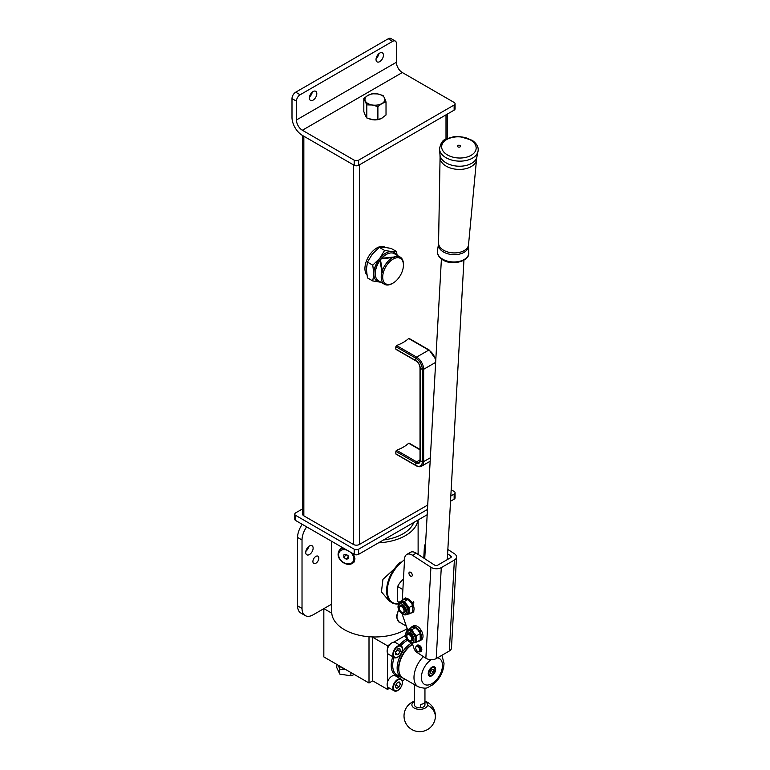 <?xml version="1.0" encoding="UTF-8"?>
<svg xmlns="http://www.w3.org/2000/svg" width="770" height="770" viewBox="0 0 770 770"><rect width="100%" height="100%" fill="white"/><g stroke="black" fill="none" stroke-linecap="round" stroke-linejoin="round"><path stroke-width="1.16" d="M350.042 564.323L353.805 562.533L354.999 558.914L353.411 553.871M404.548 559.492L382.931 579.358L381.439 591.88L389.428 601.293M398.744 609.513L396.223 616.914L399.158 622.218L400.564 622.786M331.726 541.349L331.726 612.025A43.197 24.938 0 0 0 344.382 629.658A43.197 24.938 0 0 0 407.176 628.618M378.522 542.831A43.197 24.938 0 0 0 417.966 520.058M342.063 547.316L340.475 548.875M398.485 621.756A11.521 6.651 120 0 0 399.091 621.919M341.052 547.999A9.529 7.055 -141.1 0 0 340.658 548.644M318.838 558.096A4.187 2.416 -60 0 1 317.009 562.312A4.187 2.416 -60 0 1 313.775 563.438A4.187 2.416 -60 0 1 312.909 561.513A4.187 2.416 -60 0 1 314.738 557.307A4.187 2.416 -60 0 1 317.972 556.181A4.187 2.416 -60 0 1 318.838 558.096M305.728 552.408A5.236 3.022 120 0 0 306.816 554.804A5.236 3.022 120 0 0 310.849 553.409A5.236 3.022 120 0 0 313.13 548.134A5.236 3.022 120 0 0 312.052 545.738A5.236 3.022 120 0 0 308.01 547.143A5.236 3.022 120 0 0 305.728 552.408M305.825 551.387A5.236 3.022 120 0 0 308.597 546.594M306.681 526.882A15.708 9.067 120 0 0 302.023 540.011L302.023 608.416A15.708 9.067 120 0 0 305.276 615.605A15.708 9.067 120 0 0 313.13 614.826L331.726 604.094M302.244 524.322A15.708 9.067 120 0 0 297.586 537.45L297.586 605.846A15.708 9.067 120 0 0 300.839 613.035L305.276 615.605M404.529 559.954A25.651 14.813 120 0 0 387.329 590.802A25.651 14.813 120 0 0 398.773 603.661M398.639 603.872A26.18 15.111 -60 0 1 392.007 602.785A26.18 15.111 -60 0 1 386.588 590.802A26.18 15.111 -60 0 1 400.352 562.187M403.461 579.107A14.399 8.316 120 0 0 397.618 586.519L397.618 601.495A14.399 8.316 120 0 0 398.263 601.947L399.399 602.602M397.618 601.495L399.409 602.535M402.883 589.56L397.618 586.519M398.822 609.696A10.79 6.227 -60 0 0 396.983 616.472L396.983 616.895A11.309 6.526 120 0 0 399.332 622.073L406.31 626.106M398.879 609.84A11.309 6.526 120 0 0 396.983 616.895M369.003 636.732L369.003 682.99L372.699 680.853L372.699 637.252L373.229 636.944M369.003 682.99L323.833 656.916L323.833 608.647M331.774 613.19L323.872 608.627M405.588 635.356L393.807 642.161M390.101 644.298L387.512 645.799L372.699 637.252M387.512 645.799L387.512 648.792M387.512 653.066L387.512 682.133M387.512 686.407L387.512 689.4L372.699 680.853M387.512 689.4L389.591 688.197M402.306 680.863L405.116 679.236M414.481 684.646L414.481 704.829A5.236 3.022 0 0 0 419.294 707.842A5.236 3.022 0 0 0 424.953 704.829L424.953 688.082M424.953 701.47A7.835 4.524 180 0 1 427.533 705.204A7.835 4.524 180 0 1 419.082 709.343A7.835 4.524 180 0 1 411.911 704.463A7.835 4.524 180 0 1 414.481 701.47M420.458 707.822L420.458 704.406A5.236 3.022 0 0 0 424.905 701.845L424.905 705.262M428.236 673.365A4.716 2.724 120 0 0 429.208 675.309A4.716 2.724 120 0 0 431.306 675.223M428.236 673.586A5.236 3.022 120 0 0 431.932 675.723A5.236 3.022 120 0 0 435.637 669.313A5.236 3.022 120 0 0 431.932 667.176A5.236 3.022 120 0 0 428.236 673.586M412.605 644.355A20.155 11.637 120 0 0 398.802 668.774L398.802 668.35A19.635 11.338 -60 0 1 412.595 644.346M398.802 668.774A20.155 11.637 120 0 0 402.98 678.004L418.158 686.763A20.155 11.637 -60 0 1 413.981 677.542A20.155 11.637 -60 0 1 423.404 656.608M434.886 669.014A4.716 2.724 120 0 0 433.924 667.147A4.716 2.724 120 0 0 431.749 667.292M431.498 675.146A4.274 2.464 120 0 0 434.752 668.572A4.274 2.464 120 0 0 432.365 667.744A4.274 2.464 120 0 0 429.015 672.258A4.274 2.464 120 0 0 430.863 675.328A4.274 2.464 120 0 0 431.498 675.146M430.728 675.338A4.447 2.57 -60 0 1 430.594 675.357A4.447 2.57 -60 0 1 429.487 675.175A4.447 2.57 -60 0 1 428.9 671.315A4.447 2.57 -60 0 1 432.163 667.465A4.447 2.57 -60 0 1 433.943 667.465A4.447 2.57 -60 0 1 434.655 668.322A4.447 2.57 -60 0 1 434.704 668.456M433.52 669.794L432.182 669.351L430.594 670.997L430.343 673.096L431.691 673.538L433.279 671.892L433.52 669.794M430.584 671.103L431.065 670.506M431.056 670.612L433.279 671.892M430.382 672.788L431.691 673.538M401.613 646.848A6.285 3.629 120 0 0 395.472 648.85A6.285 3.629 120 0 0 394.134 656.714A6.285 3.629 120 0 0 400.275 654.712A6.285 3.629 120 0 0 401.613 646.848M393.614 657.003A6.805 3.927 -60 0 1 394.644 649.072A6.805 3.927 -60 0 1 401.064 645.76A6.805 3.927 -60 0 1 401.709 646.319A6.805 3.927 -60 0 1 400.679 654.24A6.805 3.927 -60 0 1 394.259 657.551A6.805 3.927 -60 0 1 393.614 657.003M394.259 657.551L388.552 654.259A6.805 3.927 -60 0 1 387.907 653.701A6.805 3.927 -60 0 1 388.937 645.78A6.805 3.927 -60 0 1 395.356 642.469L401.064 645.76M400.005 648.908L397.705 648.927L395.578 651.805L395.742 654.664L398.042 654.635L400.179 651.757L400.005 648.908M395.597 652.229L397.185 649.62M397.214 650.053L400.179 651.757M395.664 653.258L398.042 654.635M395.722 690.854A6.285 3.629 120 0 0 401.767 685.367A6.285 3.629 120 0 0 400.025 679.4A6.285 3.629 120 0 0 393.99 684.886A6.285 3.629 120 0 0 395.722 690.854M399.986 678.793A6.805 3.927 -60 0 1 401.064 679.111A6.805 3.927 -60 0 1 401.507 686.128A6.805 3.927 -60 0 1 395.337 691.21A6.805 3.927 -60 0 1 394.259 690.902A6.805 3.927 -60 0 1 393.817 683.885A6.805 3.927 -60 0 1 399.986 678.793M394.259 690.902L388.552 687.6A6.805 3.927 -60 0 1 388.109 680.584A6.805 3.927 -60 0 1 394.279 675.502A6.805 3.927 -60 0 1 395.356 675.81L401.064 679.111M396.675 688.438L399.245 686.85L400.439 683.539L399.072 681.816L396.512 683.404L395.308 686.715L396.675 688.438M398.292 682.297L400.439 683.539M395.77 685.454L397.022 683.096M396.281 685.136L399.245 686.85M336.798 664.404L336.798 667.686L339.772 674.096L350.87 675.81L354.335 674.52M343.795 668.437A9.423 5.438 180 0 1 339.416 665.906M345.355 669.342L339.772 669.197L339.772 674.096M339.772 669.197L338.29 665.27M350.87 672.518L350.87 675.81M341.505 547.614A9.423 6.978 -141.1 0 0 341.312 547.836L340.648 548.663A9.423 6.978 38.9 0 1 342.169 547.374A9.423 6.978 -141.1 0 0 342.044 547.451A9.423 6.978 -141.1 0 0 340.648 548.663L339.32 550.3A9.423 6.978 38.9 0 1 343.622 548.211M346.077 554.313L347.28 555.603A2.618 1.935 -141.1 0 0 348.55 556.2M346.288 554.4A2.618 1.935 -141.1 0 0 347.28 555.603L348.56 556.498M348.483 556.518L346.269 559.261L348.608 558.606L348.55 556.123L346.144 554.284L343.805 554.939L343.872 557.422L346.269 559.261M346.077 554.689L343.872 557.422M366.799 104.874L372.343 105.009A9.952 5.746 -0 0 0 377.493 105.009A9.952 5.746 -0 0 0 381.958 103.526L386.02 101.9L386.02 114.99L381.958 118.06L377.897 119.677L372.343 119.543L366.799 117.964L365.317 115.481L363.825 111.554L363.825 98.473L366.799 104.874L366.799 117.964M386.02 101.9L384.528 97.973A9.952 5.746 -0 0 0 377.493 93.911A9.952 5.746 -0 0 0 367.887 95.403A9.952 5.746 -0 0 0 365.317 100.947A9.952 5.746 180 0 0 372.343 105.009L377.897 106.597L381.958 103.526A9.952 5.746 -0 0 0 384.528 97.973L383.046 95.499L377.493 93.911L371.949 93.786L367.887 95.403L363.825 98.473M377.897 106.597L377.897 119.677M402.036 259.933A14.659 8.46 120 0 0 387.878 263.725A14.659 8.46 120 0 0 384.086 282.272A14.659 8.46 120 0 0 393.066 283.071A14.659 8.46 120 0 0 403.432 265.111A14.659 8.46 120 0 0 402.036 259.933M393.066 283.071L392.325 283.495A15.708 9.067 -60 0 1 384.471 284.274A15.708 9.067 -60 0 1 382.7 282.638A15.708 9.067 -60 0 1 381.978 271.974L382.565 272.744L382.334 270.819A15.708 9.067 -60 0 1 393.104 257.43L394.769 257.555L393.99 257.026A15.708 9.067 -60 0 1 400.179 257.074A15.708 9.067 -60 0 1 401.94 258.71A15.708 9.067 -60 0 1 403.432 264.264L403.432 265.111M375.288 273.668L375.288 272.811A14.659 8.46 -60 0 1 385.655 254.851L386.396 254.427A15.708 9.067 120 0 0 381.785 258.258L381.208 258.913A15.708 9.067 120 0 0 380.486 259.808L379.957 260.52A15.708 9.067 120 0 0 375.288 273.668A15.708 9.067 120 0 0 376.78 279.221A15.708 9.067 120 0 0 378.542 280.858L384.471 284.274M400.179 257.074L394.25 253.648A15.708 9.067 120 0 0 386.396 254.427M381.978 271.974L379.957 260.52M381.785 258.258L393.99 257.026M380.486 259.808L382.334 270.819M393.104 257.43L381.208 258.913M380.351 259.788L382.565 272.744M366.895 274.957A16.757 9.673 -60 0 1 370.851 253.272A16.757 9.673 -60 0 1 385.154 247.189L385.587 247.439M397.156 255.322L396.444 251.472L391.583 251.559L384.596 250.414L379.735 258.402A16.757 9.673 120 0 0 373.816 273.668L372.757 265.159L379.735 258.402A16.757 9.673 -60 0 1 391.583 251.559A16.757 9.673 -60 0 1 396.425 254.908M380.717 282.109A16.757 9.673 -60 0 1 379.735 282.089A16.757 9.673 -60 0 1 373.816 273.668L372.757 280.954L367.463 277.903L366.405 269.394L367.463 262.098L372.333 254.119L379.312 247.363L384.182 247.286L391.16 248.421L396.444 251.472M380.823 282.167L372.757 280.954M384.596 250.414L379.312 247.363M372.757 265.159L367.463 262.098M383.441 539.991A39.79 22.975 0 0 0 413.788 522.464M427.177 514.735L358.637 554.313A3.138 1.809 180 0 1 354.19 554.313L354.19 549.183L295.699 515.409L295.699 520.539A3.138 1.809 180 0 1 294.775 519.259L294.775 514.129A3.138 1.809 0 0 0 295.699 515.409M354.19 554.313L295.699 520.539M294.775 514.129A3.138 1.809 0 0 1 295.699 512.849L302.61 508.854M451.172 489.758L454.146 491.472A3.138 1.809 0 0 1 455.07 492.752A3.138 1.809 0 0 1 454.146 494.042L450.825 495.957M427.475 509.442L358.637 549.183L358.637 554.313M455.07 492.752L455.07 497.882A3.138 1.809 180 0 1 454.146 499.172L450.527 501.26M354.19 549.183A3.138 1.809 0 0 0 358.637 549.183M430.353 457.765L423.654 461.625A1.049 0.606 180 0 1 422.316 461.702A9.086 5.246 60 0 1 415.887 465.407A1.049 0.606 -60 0 0 416.098 465.744L396.107 454.194A1.049 0.606 -60 0 1 395.896 453.867A8.374 4.832 -60 0 1 395.896 451.422A1.049 0.606 -60 0 1 396.627 450.296L397.07 450.046A38.115 22.003 0 0 0 408.312 443.558L408.755 443.299A1.049 0.606 -60 0 1 409.274 443.25L420.016 449.449M409.476 338.848A1.049 0.606 120 0 0 408.755 338.559L408.312 338.819A38.115 22.003 180 0 1 397.07 345.306L396.627 345.566A1.049 0.606 120 0 0 395.896 346.683A8.374 4.832 120 0 0 395.896 349.128A1.049 0.606 120 0 0 396.107 349.464L416.098 361.005C418.457 362.66 419.756 364.922 420.016 367.791L420.016 460.133L419.236 462.096A5.236 3.022 60 0 1 416.618 461.846L396.627 450.296M427.725 505.024L359.369 544.477A4.187 2.416 180 0 1 353.449 544.477L303.842 515.842A4.187 2.416 180 0 1 302.61 514.129L302.61 135.52M378.397 119.552A9.529 5.505 0 0 0 381.66 118.311A9.529 5.505 0 0 0 382.7 117.598M378.898 53.669A5.236 3.022 -60 0 1 376.126 58.472M376.03 59.492A5.236 3.022 120 0 0 377.117 61.889A5.236 3.022 120 0 0 381.15 60.484A5.236 3.022 120 0 0 383.441 55.219A5.236 3.022 120 0 0 382.353 52.822A5.236 3.022 120 0 0 378.32 54.227A5.236 3.022 120 0 0 376.03 59.492M312.264 92.15A5.236 3.022 -60 0 1 309.492 96.943M309.396 97.963A5.236 3.022 120 0 0 310.474 100.36A5.236 3.022 120 0 0 314.516 98.964A5.236 3.022 120 0 0 316.797 93.69A5.236 3.022 120 0 0 315.71 91.293A5.236 3.022 120 0 0 311.677 92.698A5.236 3.022 120 0 0 309.396 97.963M454.146 110.148L454.146 105.018A3.138 1.809 0 0 0 455.07 103.738L455.07 108.868A3.138 1.809 180 0 1 454.146 110.148L358.637 165.3A3.138 1.809 180 0 1 354.19 165.3L354.19 160.17A3.138 1.809 0 0 0 358.637 160.17L358.637 165.3M455.07 103.738A3.138 1.809 0 0 0 454.146 102.458L402.315 72.534A8.374 4.832 60 0 1 396.396 62.274L296.44 119.985L296.44 101.168L291.994 98.608L291.994 117.415A14.659 8.46 -120 0 0 302.36 135.376L354.19 165.3M296.44 119.985A8.374 4.832 -120 0 0 302.36 130.245L354.19 160.17M369.119 118.782A9.529 5.505 0 0 0 377.618 119.697M454.146 105.018L358.637 160.17M291.994 98.608A5.236 3.022 -60 0 1 295.699 92.198L388.253 38.76A5.236 3.022 -60 0 1 390.871 38.5L395.308 41.06A5.236 3.022 120 0 1 396.396 43.466L396.396 62.274M295.699 92.198L300.136 94.758L392.69 41.32L388.253 38.76M300.136 94.758A5.236 3.022 120 0 0 296.44 101.168M395.308 41.06A5.236 3.022 120 0 0 392.69 41.32M413.018 626.135A8.066 4.659 60 0 1 413.278 625.971A8.066 4.659 60 0 1 420.844 629.812L419.766 631.313A8.066 4.659 -120 0 0 411.796 626.818A8.066 4.659 -120 0 0 411.546 626.992A8.066 4.659 -120 0 0 410.66 628.05M419.621 632.459L421.286 630.524A8.066 4.659 60 0 1 421.604 639.764A8.066 4.659 60 0 1 421.344 639.937A8.066 4.659 60 0 1 421.065 640.072M418.264 641.16A8.066 4.659 -120 0 0 419.862 640.784A8.066 4.659 -120 0 0 420.122 640.621A8.066 4.659 -120 0 0 420.17 632.045M421.286 630.524L419.381 632.026M419.198 631.737L419.766 631.313M411.719 603.565L412.287 603.151A8.066 4.659 -120 0 0 404.317 598.656A8.066 4.659 -120 0 0 404.067 598.829A8.066 4.659 -120 0 0 403.182 599.888M412.287 603.151L413.365 601.649M410.795 612.997A8.066 4.659 -120 0 0 412.383 612.622A8.066 4.659 -120 0 0 412.643 612.448A8.066 4.659 -120 0 0 412.691 603.882L413.808 602.361M413.047 603.401A6.333 3.657 60 0 0 412.633 602.669A6.025 3.475 -120 0 1 412.855 603.064L411.902 603.863M412.142 604.286L412.691 603.882M407.243 630.899C402.354 635.895 408.87 643.21 412.778 643.085L414.789 642.267A6.805 3.927 -120 0 0 416.204 639.148A6.805 3.927 -120 0 0 413.798 632.95A6.805 3.927 -120 0 0 408.986 630.168A6.805 3.927 -120 0 0 407.985 630.476L407.243 630.899A6.805 3.927 60 0 1 408.244 630.591A6.805 3.927 60 0 1 414.462 635.616A6.805 3.927 60 0 1 414.048 642.69A6.805 3.927 60 0 1 413.057 642.998M406.791 631.227L407.003 630.139L411.815 629.706L413.798 632.95L416.628 635.693L416.628 642.113L413.798 642.575M411.815 629.706L415.405 627.637L413.423 627.608L410.593 628.07L407.003 630.139M416.628 635.693L420.218 633.623L418.235 630.38L415.405 627.637M416.628 642.113L420.218 640.043L420.218 633.623M399.765 602.737C394.875 607.732 401.391 615.038 405.299 614.922L407.311 614.104A6.805 3.927 -120 0 0 408.726 610.985A6.805 3.927 -120 0 0 406.319 604.777A6.805 3.927 -120 0 0 401.507 602.005A6.805 3.927 -120 0 0 400.506 602.313L399.765 602.737A6.805 3.927 60 0 1 400.766 602.429A6.805 3.927 60 0 1 406.983 607.453A6.805 3.927 60 0 1 406.57 614.527A6.805 3.927 60 0 1 405.578 614.835M399.312 603.054L399.524 601.967L404.337 601.543L409.149 607.53L409.149 613.94L406.319 614.402M404.337 601.543L407.927 599.474L405.944 599.435L403.114 599.897L399.524 601.967M409.149 607.53L412.739 605.461L410.757 602.217L407.927 599.474M409.149 613.94L412.739 611.871L412.739 605.461M420.757 651.593A3.667 2.118 -120 0 0 420.998 651.487A3.667 2.118 -120 0 0 421.546 648.513A3.667 2.118 -120 0 0 419.101 645.289A3.667 2.118 -120 0 0 417.427 645.087L417.407 645.096M420.786 649.851A2.936 1.694 60 0 0 420.795 649.764A2.936 1.694 60 0 0 418.716 646.174L418.572 646.088A3.138 1.809 -120 0 0 417.003 645.934L416.984 645.347A3.667 2.118 60 0 1 418.659 645.539A3.667 2.118 60 0 1 421.103 648.773A3.667 2.118 60 0 1 420.555 651.747A3.667 2.118 60 0 1 419.332 651.834M417.908 651.603L417.754 651.516A2.936 1.694 -120 0 0 419.833 650.323A2.936 1.694 -120 0 0 417.754 646.733A2.936 1.694 -120 0 0 415.685 647.926A2.936 1.694 -120 0 0 417.754 651.516L417.908 651.603A3.138 1.809 60 0 0 419.477 651.757A3.138 1.809 60 0 0 419.958 649.245A3.138 1.809 60 0 0 417.908 646.473A3.138 1.809 60 0 0 416.329 646.319A3.138 1.809 60 0 0 415.685 647.753A3.138 1.809 60 0 0 415.685 647.84M419.477 651.757L420.141 651.372A3.138 1.809 -120 0 0 420.795 649.938A3.138 1.809 -120 0 0 418.572 646.088L418.716 646.174M406.868 636.155A3.455 1.992 -120 0 0 409.313 640.39A3.455 1.992 -120 0 0 411.757 638.975A3.455 1.992 -120 0 0 409.313 634.75A3.455 1.992 -120 0 0 406.868 636.155L406.868 635.558A4.187 2.416 60 0 1 407.744 633.643A4.187 2.416 60 0 1 410.968 634.759A4.187 2.416 60 0 1 412.797 638.975A4.187 2.416 60 0 1 411.931 640.9A4.187 2.416 60 0 1 409.833 640.688A4.187 2.416 60 0 1 409.563 640.515M399.322 608.117A3.349 1.935 -120 0 0 401.69 612.227A3.349 1.935 -120 0 0 404.058 610.851A3.349 1.935 -120 0 0 401.69 606.75A3.349 1.935 -120 0 0 399.322 608.117L399.322 607.434A4.187 2.416 60 0 1 400.188 605.518A4.187 2.416 60 0 1 403.413 606.644A4.187 2.416 60 0 1 405.241 610.851A4.187 2.416 60 0 1 404.375 612.776A4.187 2.416 60 0 1 402.277 612.564L401.69 612.227M410.728 572.351A2.358 1.357 -120 0 0 409.447 572.177A2.358 1.357 -120 0 0 409.062 573.997A2.358 1.357 -120 0 0 410.525 576.076A2.358 1.357 -120 0 0 411.806 576.249A2.358 1.357 -120 0 0 412.181 574.43A2.358 1.357 -120 0 0 410.728 572.351M418.909 645.183A3.244 1.877 60 0 1 419.679 645.539A3.244 1.877 60 0 1 421.739 650.092M406.753 554.467L410.449 552.321A10.472 6.045 60 0 1 416.147 553.13L412.441 555.266A10.472 6.045 -120 0 0 406.753 554.467A10.472 6.045 -120 0 0 404.597 558.731L402.277 600.379M447.611 553.842L450.691 555.844A2.098 1.28 3.2 0 1 451.297 556.816A2.098 1.28 3.2 0 1 450.691 557.653L437.581 565.228A2.098 1.28 3.2 0 1 434.627 565.122L416.147 553.13M449.324 651.006L454.377 560.059A7.334 4.485 3.2 0 0 456.523 557.105L451.47 648.051A7.334 4.485 -176.8 0 1 449.324 651.006L436.215 658.571A7.334 4.485 -176.8 0 1 425.858 658.206L430.921 567.259L412.441 555.266M425.858 658.206L417.061 652.488A5.236 3.022 -120 0 1 413.981 648.35L412.162 643.094M407.58 629.802L402.094 613.882M447.851 549.462L454.396 553.707A7.334 4.485 3.2 0 1 456.523 557.105M425.56 543.851A10.472 6.045 -120 0 0 424.366 547.316L423.769 558.077M454.377 560.059L441.277 567.625A7.334 4.485 3.2 0 1 430.921 567.259M470.961 140.265A17.277 10.578 3.2 0 0 452.471 137.378A17.277 10.578 3.2 0 0 441.662 146.464A17.277 10.578 3.2 0 0 446.696 154.481A17.277 10.578 3.2 0 0 465.234 157.494A17.277 10.578 3.2 0 0 476.158 148.389A17.277 10.578 3.2 0 0 471.125 140.371M457.871 146.829A1.569 0.963 -176.8 0 1 457.409 146.108A1.569 0.963 -176.8 0 1 458.4 145.28A1.569 0.963 -176.8 0 1 460.094 145.549A1.569 0.963 -176.8 0 1 460.547 146.281A1.569 0.963 -176.8 0 1 459.555 147.109A1.569 0.963 -176.8 0 1 457.871 146.829M297.586 605.846L302.023 608.416M297.586 537.45L302.023 540.011M399.495 676.291A21.464 12.397 -60 0 1 391.208 665.463A21.464 12.397 -60 0 1 392.806 656.714M399.611 644.923A21.464 12.397 -60 0 1 406.829 638.927M407.648 640.168A20.415 11.791 120 0 0 400.91 645.674M394.105 657.465A20.415 11.791 120 0 0 392.69 665.463A20.415 11.791 120 0 0 396.925 674.809L401.363 677.379A20.415 11.791 -60 0 1 397.137 668.023A20.415 11.791 -60 0 1 411.603 642.998M412.537 644.172A19.375 11.184 120 0 0 398.619 668.023A19.375 11.184 120 0 0 399.072 671.806M427.533 705.204A15.708 12.782 8.1 0 1 435.377 716.687M431.219 659.707A14.919 8.614 120 0 0 421.382 677.542A14.919 8.614 120 0 0 431.932 683.625A14.919 8.614 120 0 0 442.49 665.357A14.919 8.614 120 0 0 437.427 657.869M350.119 551.965A8.374 6.199 38.9 0 1 352.795 561.956A8.374 6.199 38.9 0 1 342.563 561.792A8.374 6.199 38.9 0 1 338.973 552.745A8.374 6.199 38.9 0 1 347.097 550.223M354.527 561.32A9.423 6.978 38.9 0 1 353.988 562.148L354.364 561.676M454.146 499.172L454.146 494.042M435.656 362.362L423.654 369.292A1.049 0.606 180 0 1 422.316 369.359L422.316 461.702A8.374 4.832 180 0 1 420.199 460.479A6.093 3.523 60 0 1 415.887 462.963A8.374 4.832 -60 0 0 415.887 465.407L395.896 453.867M420.016 459.882L416.618 461.846A1.049 0.606 -60 0 0 415.887 462.963L395.896 451.422M420.016 449.805L408.755 443.299M429.467 350.389A1.049 0.606 120 0 0 428.746 350.109L416.618 357.107A9.952 5.746 60 0 1 423.654 369.292L423.654 461.625A9.952 5.746 60 0 1 421.594 466.177L430.161 461.24M396.627 345.566L416.618 357.107A1.049 0.606 120 0 0 415.887 358.233A9.086 5.246 60 0 1 422.316 369.359A8.374 4.832 180 0 1 420.199 368.137L420.199 460.479A1.049 0.606 180 0 1 420.016 460.133M395.896 346.683L415.887 358.233A8.374 4.832 120 0 0 415.887 360.668A6.093 3.523 60 0 1 420.199 368.137A1.049 0.606 180 0 1 420.016 367.791M408.755 338.559L428.746 350.109A9.952 5.746 60 0 1 435.724 361.217M395.896 349.128L415.887 360.668A1.049 0.606 120 0 0 416.098 361.005M446.003 139.11L446.003 114.855M359.369 544.477L359.369 164.867M353.449 544.477L353.449 164.867M303.842 515.842L303.842 136.223M402.315 72.534L302.36 130.245M411.94 642.469A5.756 3.321 -120 0 0 413.432 636.915A5.756 3.321 -120 0 0 407.869 631.978A5.756 3.321 -120 0 0 406.377 637.541A5.756 3.321 -120 0 0 411.94 642.469M404.462 614.306A5.756 3.321 -120 0 0 405.954 608.743A5.756 3.321 -120 0 0 400.39 603.815A5.756 3.321 -120 0 0 398.899 609.378A5.756 3.321 -120 0 0 404.462 614.306M450.691 555.844L450.585 557.721M436.215 658.571L441.277 567.625M438.486 244.071L438.563 243.089A15.005 9.182 3.2 0 0 442.942 249.836A15.005 9.182 3.2 0 0 458.891 252.493A15.005 9.182 3.2 0 0 468.526 244.764L468.497 245.736A15.054 9.211 -176.8 0 1 459.372 254.119A15.054 9.211 -176.8 0 1 442.817 251.578A15.054 9.211 -176.8 0 1 438.486 244.071L437.456 250.914A15.698 9.615 3.2 0 0 441.97 258.749A15.698 9.615 3.2 0 0 459.238 261.396A15.698 9.615 3.2 0 0 468.757 252.656L468.497 245.736M468.526 244.764L476.524 159.486A18.259 11.175 -176.8 0 1 464.801 168.899A18.259 11.175 -176.8 0 1 445.397 165.675A18.259 11.175 -176.8 0 1 440.065 157.465L439.978 154.799A18.567 11.367 3.2 0 0 445.368 162.412A18.567 11.367 3.2 0 0 464.541 165.8A18.567 11.367 3.2 0 0 476.909 156.849L478.006 151.363C478.853 147.388 476.909 143.682 472.174 140.275L459.353 136.425L454.156 136.617L446.581 138.812C442.846 139.668 440.488 143.133 439.497 149.226A19.356 11.848 3.2 0 0 445.118 157.167A19.356 11.848 3.2 0 0 465.109 160.699A19.356 11.848 3.2 0 0 478.006 151.363M418.12 554.4L418.12 519.971M401.363 677.379L403.201 678.139M414.481 701.143A15.708 15.708 0 0 0 417.513 731.5A15.708 15.708 0 0 0 424.953 701.143M441.893 655.289L444.021 663.22C443.751 670.208 441.017 676.503 435.83 682.085L431.681 685.521C427.389 686.792 428.582 689.968 418.158 686.763M433.943 667.465L433.019 666.935M429.487 675.175L428.563 674.635M339.32 550.3C336.962 554.304 337.972 558.231 342.371 562.071C346.933 565.141 350.802 565.17 353.988 562.148M416.098 465.744C418.591 466.918 420.42 467.072 421.594 466.177M409.274 338.511L429.265 350.052L435.82 359.494M447.235 138.504L447.235 114.143M413.278 625.971L411.796 626.818M421.344 639.937L419.862 640.784M405.8 597.799L404.317 598.656M413.865 611.765L412.383 612.622M417.003 645.934L416.329 646.319M409.313 640.39L409.833 640.688M463.935 260.202L447.283 559.626M441.412 258.951L424.732 558.702M438.563 243.089L440.065 157.465M476.524 159.486L476.909 156.849M439.978 154.799L439.497 149.226M441.662 146.464C441.431 137.455 461.394 133.335 471.086 140.294C474.551 142.614 476.245 145.309 476.158 148.389M468.757 252.656C470.143 261.184 451.538 266.324 442.221 259.519C438.448 256.708 436.86 253.84 437.456 250.914"/></g></svg>

